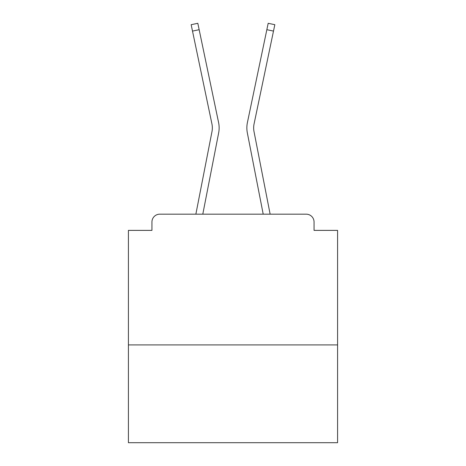 <?xml version="1.0" encoding="UTF-8"?>
<svg xmlns="http://www.w3.org/2000/svg" width="466" height="466" viewBox="0 0 466 466"><rect width="100%" height="100%" fill="white"/><g stroke="black" fill="none" stroke-linecap="round" stroke-linejoin="round"><path stroke-width="0.7" d="M337.588 344.91L337.588 230.385L314.055 230.385L314.055 222.02A7.846 7.846 0 0 0 306.214 214.174L159.786 214.174A7.846 7.846 0 0 0 151.945 222.02L151.945 230.385L128.412 230.385L128.412 442.7L337.588 442.7L337.588 344.91L128.412 344.91M151.945 222.02L151.945 230.385M306.214 214.174L273.787 214.174M192.213 214.174L159.786 214.174M314.055 230.385L314.055 222.02M195.866 214.174L211.983 131.598A19.351 19.351 0 0 0 211.931 123.927L191.165 24.692L197.817 23.3L218.589 122.535A26.148 26.148 0 0 1 218.659 132.897L202.792 214.174M247.411 122.535L268.183 23.3L274.835 24.692L273.495 31.088L266.843 29.696L247.411 122.535A26.148 26.148 0 0 0 247.341 132.897L263.208 214.174M192.505 31.088L199.157 29.696L218.589 122.535M270.134 214.174L254.017 131.598A19.351 19.351 0 0 1 254.069 123.927L273.495 31.088M254.017 131.598A19.351 19.351 0 0 1 254.069 123.927A19.351 19.351 0 0 0 254.017 131.598A19.351 19.351 0 0 1 254.069 123.927A19.351 19.351 0 0 0 254.017 131.598A19.351 19.351 0 0 1 254.069 123.927A19.351 19.351 0 0 0 254.017 131.598A19.351 19.351 0 0 1 254.069 123.927A19.351 19.351 0 0 0 254.017 131.598A19.351 19.351 0 0 1 254.069 123.927A19.351 19.351 0 0 0 254.017 131.598A19.351 19.351 0 0 1 254.069 123.927A19.351 19.351 0 0 0 254.017 131.598A19.351 19.351 0 0 1 254.069 123.927A19.351 19.351 0 0 0 254.017 131.598A19.351 19.351 0 0 1 254.069 123.927A19.351 19.351 0 0 0 254.017 131.598A19.351 19.351 0 0 1 254.069 123.927M211.983 131.598A19.351 19.351 0 0 0 211.931 123.927A19.351 19.351 0 0 1 211.983 131.598A19.351 19.351 0 0 0 211.931 123.927A19.351 19.351 0 0 1 211.983 131.598A19.351 19.351 0 0 0 211.931 123.927A19.351 19.351 0 0 1 211.983 131.598A19.351 19.351 0 0 0 211.931 123.927A19.351 19.351 0 0 1 211.983 131.598A19.351 19.351 0 0 0 211.931 123.927A19.351 19.351 0 0 1 211.983 131.598A19.351 19.351 0 0 0 211.931 123.927A19.351 19.351 0 0 1 211.983 131.598A19.351 19.351 0 0 0 211.931 123.927A19.351 19.351 0 0 1 211.983 131.598A19.351 19.351 0 0 0 211.931 123.927A19.351 19.351 0 0 1 211.983 131.598A19.351 19.351 0 0 0 211.931 123.927A19.351 19.351 0 0 1 211.983 131.598A19.351 19.351 0 0 0 211.931 123.927A19.351 19.351 0 0 1 211.983 131.598"/></g></svg>

